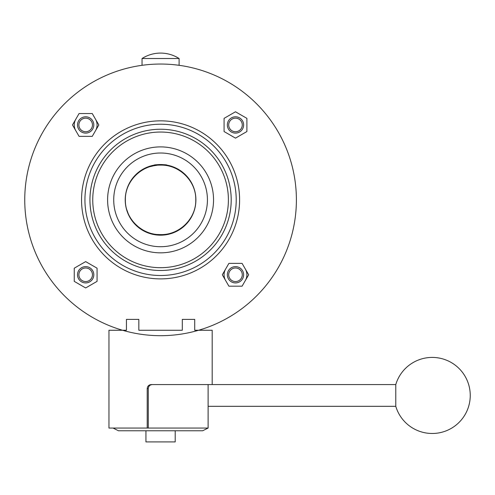 <?xml version="1.0" encoding="UTF-8"?>
<svg xmlns="http://www.w3.org/2000/svg" width="495" height="495" viewBox="0 0 495 495"><rect width="100%" height="100%" fill="white"/><g stroke="black" fill="none" stroke-linecap="round" stroke-linejoin="round"><path stroke-width="0.74" d="M395.777 384.584L395.777 406.315A38.028 38.028 0 0 0 470.25 395.449A38.028 38.028 0 0 0 395.777 384.584L151.192 384.584C148.766 384.825 147.436 386.187 147.213 388.662L147.213 428.051L108.962 428.051L108.962 330.258L122.543 330.258L108.962 330.258M212.188 384.584L212.188 330.258L198.606 330.258L212.188 330.258M208.11 330.258L194.714 330.258L194.714 319.393L182.302 319.393L182.302 330.258L138.841 330.258L138.841 319.393L126.435 319.393L126.435 330.258L113.033 330.258M147.213 428.051L148.271 428.051L148.271 388.662L147.213 388.662M152.25 384.584C149.824 384.825 148.5 386.18 148.271 388.662M243.633 274.781A8.149 8.149 0 0 1 235.484 282.93A8.149 8.149 0 0 1 227.335 274.781A8.149 8.149 0 0 1 235.484 266.632A8.149 8.149 0 0 1 243.633 274.781M228.696 274.781A6.794 6.794 0 0 0 235.484 281.568A6.794 6.794 0 0 0 242.278 274.781A6.794 6.794 0 0 0 235.484 267.987A6.794 6.794 0 0 0 228.696 274.781M243.633 124.957A8.149 8.149 0 0 1 235.484 133.106A8.149 8.149 0 0 1 227.335 124.957A8.149 8.149 0 0 1 235.484 116.808A8.149 8.149 0 0 1 243.633 124.957M228.696 124.957A6.794 6.794 0 0 0 235.484 131.744A6.794 6.794 0 0 0 242.278 124.957A6.794 6.794 0 0 0 235.484 118.163A6.794 6.794 0 0 0 228.696 124.957M93.809 124.957A8.149 8.149 0 0 1 85.66 133.106A8.149 8.149 0 0 1 77.511 124.957A8.149 8.149 0 0 1 85.66 116.808A8.149 8.149 0 0 1 93.809 124.957M78.872 124.957A6.794 6.794 0 0 0 85.66 131.744A6.794 6.794 0 0 0 92.454 124.957A6.794 6.794 0 0 0 85.66 118.163A6.794 6.794 0 0 0 78.872 124.957M93.809 274.781A8.149 8.149 0 0 1 85.66 282.93A8.149 8.149 0 0 1 77.511 274.781A8.149 8.149 0 0 1 85.66 266.632A8.149 8.149 0 0 1 93.809 274.781M78.872 274.781A6.794 6.794 0 0 0 85.66 281.568A6.794 6.794 0 0 0 92.454 274.781A6.794 6.794 0 0 0 85.66 267.987A6.794 6.794 0 0 0 78.872 274.781M224.074 274.781A11.41 11.41 0 0 1 225.602 269.076A11.41 11.41 0 0 0 225.602 280.486M245.365 280.486A11.41 11.41 0 0 0 245.365 269.076A11.41 11.41 0 0 1 246.894 274.781M74.25 124.957A11.41 11.41 0 0 1 75.778 119.252A11.41 11.41 0 0 0 75.778 130.661M95.541 130.661A11.41 11.41 0 0 0 95.541 119.252A11.41 11.41 0 0 1 97.07 124.957M113.72 199.869A46.858 46.858 0 0 0 160.572 246.72A46.858 46.858 0 0 0 207.43 199.869A46.858 46.858 0 0 0 160.572 153.011A46.858 46.858 0 0 0 113.72 199.869M107.601 199.869A52.971 52.971 0 0 0 160.572 252.84A52.971 52.971 0 0 0 213.543 199.869A52.971 52.971 0 0 0 160.572 146.897A52.971 52.971 0 0 0 107.601 199.869M154.322 165.107C153.939 164.507 167.199 164.501 166.821 165.107L154.322 165.107A35.312 35.312 0 0 0 160.572 235.181A35.312 35.312 0 0 0 195.89 199.869A35.312 35.312 0 0 0 160.572 164.55A35.312 35.312 0 0 0 154.322 234.624L160.572 234.624C141.879 235.125 124.926 218.716 125.371 199.893C124.913 181.083 141.787 164.625 160.572 165.107C179.289 164.606 196.224 181.046 195.772 199.85C196.237 218.691 179.301 235.119 160.572 234.624L166.821 234.624A35.312 35.312 0 0 0 166.821 165.107M296.394 199.869A135.822 135.822 0 0 1 160.572 335.69A135.822 135.822 0 0 1 24.75 199.869A135.822 135.822 0 0 1 160.572 64.041A135.822 135.822 0 0 1 296.394 199.869M166.704 234.642L155.003 234.741M85.66 261.608L74.25 268.191L74.25 281.364L85.66 287.954L97.07 281.364L97.07 268.191L85.66 261.608M98.833 124.957L92.249 113.547L79.076 113.547L72.487 124.957L79.076 136.36L92.249 136.36L98.833 124.957M235.484 138.13L246.894 131.54L246.894 118.367L235.484 111.777L224.074 118.367L224.074 131.54L235.484 138.13M222.311 274.781L228.9 286.19L242.074 286.19L248.657 274.781L242.074 263.371L228.9 263.371L222.311 274.781M228.399 199.869A67.821 67.821 0 0 0 160.572 132.041A67.821 67.821 0 0 0 92.751 199.869A67.821 67.821 0 0 0 160.572 267.69A67.821 67.821 0 0 0 228.399 199.869M231.202 199.869A70.63 70.63 0 0 0 160.572 129.238A70.63 70.63 0 0 0 89.948 199.869A70.63 70.63 0 0 0 160.572 270.493A70.63 70.63 0 0 0 231.202 199.869M84.936 199.869A75.642 75.642 0 0 0 160.572 275.505A75.642 75.642 0 0 0 236.214 199.869A75.642 75.642 0 0 0 160.572 124.226A75.642 75.642 0 0 0 84.936 199.869M81.551 199.869A79.027 79.027 0 0 0 160.572 278.889A79.027 79.027 0 0 0 239.599 199.869A79.027 79.027 0 0 0 160.572 120.842A79.027 79.027 0 0 0 81.551 199.869M126.912 210.072L128.081 213.296M157.565 234.5L159.842 234.618M182.302 330.258L138.841 330.258M208.11 384.584L208.11 428.051L148.271 428.051M208.11 428.051L202.678 430.768L118.466 430.768L113.033 428.051M145.945 430.768L145.945 441.911L175.199 441.911L175.199 430.768M142.046 58.521L179.103 58.521A34.31 34.31 0 0 0 142.046 58.521L142.046 65.315M179.103 58.521L179.103 65.315M156.705 165.318L153.722 165.769M153.71 165.769L150.387 166.58M133.631 177.433L131.336 180.44M395.777 406.315L208.11 406.315"/></g></svg>
